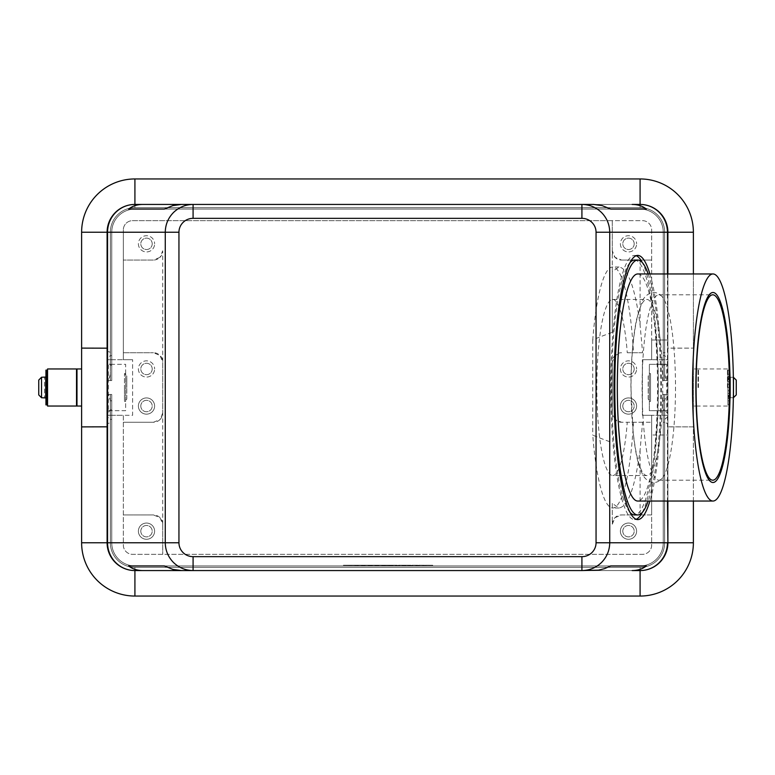 <?xml version="1.0" encoding="UTF-8"?>
<svg xmlns="http://www.w3.org/2000/svg" width="775" height="775" viewBox="0 0 775 775"><rect width="100%" height="100%" fill="white"/><g stroke="black" fill="none" stroke-linecap="round" stroke-linejoin="round"><path stroke-width="0.58" stroke-dasharray="3.88 2.91" d="M631.024 387.5A88.059 15.858 90 0 0 646.883 475.559A88.059 15.858 90 0 0 662.741 387.5A88.059 15.858 90 0 0 646.883 299.441A88.059 15.858 90 0 0 631.024 387.5M636.168 255.711A132.089 23.793 90 0 0 634.57 255.411A132.089 23.793 90 0 0 610.787 387.5A132.089 23.793 90 0 0 634.57 519.589A132.089 23.793 90 0 0 636.168 519.289M642.281 512.459A132.089 23.793 90 0 0 658.363 387.5A132.089 23.793 90 0 0 642.281 262.541M649.915 273.953A132.089 23.793 -90 0 1 661.559 387.5A132.089 23.793 -90 0 1 649.915 501.047M667.895 501.047L667.895 273.953M115.252 212.583A27.803 27.803 0 0 1 134.918 204.435A27.803 27.803 0 0 0 115.252 212.583A27.803 27.803 0 0 1 134.918 204.435A27.803 27.803 0 0 0 115.252 212.583A27.803 27.803 0 0 1 134.918 204.435A27.803 27.803 0 0 0 115.252 212.583A27.803 27.803 0 0 1 134.918 204.435A27.803 27.803 0 0 0 115.252 212.583A27.803 27.803 0 0 1 134.918 204.435A27.803 27.803 0 0 0 115.252 212.583A27.803 27.803 0 0 1 134.918 204.435A27.803 27.803 0 0 0 107.105 232.238A27.803 27.803 0 0 1 115.252 212.583A27.803 27.803 0 0 0 107.105 232.238A27.803 27.803 0 0 1 115.252 212.583A27.803 27.803 0 0 0 107.105 232.238A27.803 27.803 0 0 1 115.252 212.583A27.803 27.803 0 0 0 107.105 232.238A27.803 27.803 0 0 1 115.252 212.583A27.803 27.803 0 0 0 107.105 232.238A27.803 27.803 0 0 1 115.252 212.583A27.803 27.803 0 0 0 107.105 232.238A27.803 27.803 0 0 1 115.252 212.583A27.803 27.803 0 0 0 107.105 232.238L107.105 351.201L111.745 352.741L111.745 355.647L110.35 355.647L107.105 358.273L107.105 361.053L110.35 365.151L111.745 365.151L111.745 374.189L110.35 374.189L108.655 380.544L107.105 380.544L107.105 394.456L108.655 394.456L110.35 400.811L111.745 400.811L111.745 409.849L110.35 409.849L107.105 413.947L107.105 416.727L110.35 419.353L111.745 419.353L111.745 422.259L107.105 423.799L107.105 542.762A27.803 27.803 0 0 0 134.918 570.565A27.803 27.803 0 0 1 115.252 562.417A27.803 27.803 0 0 0 134.918 570.565A27.803 27.803 0 0 1 115.252 562.417A27.803 27.803 0 0 0 134.918 570.565A27.803 27.803 0 0 1 115.252 562.417A27.803 27.803 0 0 0 134.918 570.565A27.803 27.803 0 0 1 115.252 562.417A27.803 27.803 0 0 0 134.918 570.565A27.803 27.803 0 0 1 115.252 562.417A27.803 27.803 0 0 0 134.918 570.565A27.803 27.803 0 0 1 115.252 562.417A27.803 27.803 0 0 0 134.918 570.565L640.082 570.565A27.803 27.803 0 0 0 659.748 562.417A27.803 27.803 0 0 1 640.082 570.565A27.803 27.803 0 0 0 659.748 562.417A27.803 27.803 0 0 1 640.082 570.565A27.803 27.803 0 0 0 659.748 562.417A27.803 27.803 0 0 1 640.082 570.565A27.803 27.803 0 0 0 659.748 562.417A27.803 27.803 0 0 1 640.082 570.565A27.803 27.803 0 0 0 659.748 562.417A27.803 27.803 0 0 1 640.082 570.565A27.803 27.803 0 0 0 659.748 562.417A27.803 27.803 0 0 1 640.082 570.565L134.918 570.565L640.082 570.565L134.918 570.565L640.082 570.565L134.918 570.565L640.082 570.565L134.918 570.565L640.082 570.565L134.918 570.565L134.918 567.319L640.082 567.319A24.567 24.567 0 0 0 657.452 560.122A24.567 24.567 0 0 1 640.082 567.319L134.918 567.319A24.567 24.567 0 0 1 110.35 542.762A24.567 24.567 0 0 0 134.918 567.319L640.082 567.319A24.567 24.567 0 0 0 664.65 542.762L664.65 400.811L666.345 394.456L667.895 394.456L667.895 380.544L666.345 380.544L664.65 374.189L663.255 374.189L663.255 365.151L664.65 365.151L667.895 361.053L667.895 358.273L664.65 355.647L663.255 355.647L663.255 232.238A23.173 23.173 0 0 0 640.082 209.066L134.918 209.066A23.173 23.173 0 0 0 111.745 232.238L111.745 352.741M667.895 348.178L667.895 232.238A27.803 27.803 0 0 0 659.748 212.583A27.803 27.803 0 0 1 667.895 232.238A27.803 27.803 0 0 0 640.082 204.435A27.803 27.803 0 0 1 659.748 212.583A27.803 27.803 0 0 0 640.082 204.435A27.803 27.803 0 0 1 659.748 212.583A27.803 27.803 0 0 0 640.082 204.435A27.803 27.803 0 0 1 659.748 212.583A27.803 27.803 0 0 0 640.082 204.435A27.803 27.803 0 0 1 659.748 212.583A27.803 27.803 0 0 0 640.082 204.435A27.803 27.803 0 0 1 659.748 212.583A27.803 27.803 0 0 0 640.082 204.435A27.803 27.803 0 0 1 659.748 212.583A27.803 27.803 0 0 0 640.082 204.435L134.918 204.435L640.082 204.435L134.918 204.435L640.082 204.435L134.918 204.435L640.082 204.435L134.918 204.435L640.082 204.435L134.918 204.435L640.082 204.435L640.082 207.681A24.567 24.567 0 0 1 664.65 232.238L664.65 352.741L667.895 351.201L667.895 348.178L693.383 348.111L670.443 348.111M663.255 410.673L666.684 410.673L666.684 364.327L649.353 364.327L649.353 410.673L663.255 410.673L663.255 415.303L642.398 415.303L651.668 415.303L651.668 435.007L667.895 435.007L667.895 542.762A27.803 27.803 0 0 1 659.748 562.417A27.803 27.803 0 0 0 667.895 542.762A27.803 27.803 0 0 1 659.748 562.417A27.803 27.803 0 0 0 667.895 542.762A27.803 27.803 0 0 1 659.748 562.417A27.803 27.803 0 0 0 667.895 542.762A27.803 27.803 0 0 1 659.748 562.417A27.803 27.803 0 0 0 667.895 542.762A27.803 27.803 0 0 1 659.748 562.417A27.803 27.803 0 0 0 667.895 542.762A27.803 27.803 0 0 1 659.748 562.417A27.803 27.803 0 0 0 667.895 542.762L667.895 423.799L664.65 422.259L664.65 542.762A24.567 24.567 0 0 1 640.082 567.319L134.918 567.319A24.567 24.567 0 0 1 110.35 542.762L110.35 409.849M107.105 413.947L107.105 542.762A27.803 27.803 0 0 0 115.252 562.417A27.803 27.803 0 0 1 107.105 542.762A27.803 27.803 0 0 0 115.252 562.417A27.803 27.803 0 0 1 107.105 542.762A27.803 27.803 0 0 0 115.252 562.417A27.803 27.803 0 0 1 107.105 542.762L107.105 415.303L111.745 415.303L111.745 410.673L125.647 410.673L125.647 364.327L108.316 364.327L108.316 410.673L111.745 410.673M110.35 400.811L110.35 542.762A24.567 24.567 0 0 0 134.918 567.319A24.567 24.567 0 0 1 110.35 542.762A24.567 24.567 0 0 0 117.548 560.122A24.567 24.567 0 0 1 110.35 542.762A24.567 24.567 0 0 0 134.918 567.319L640.082 567.319A24.567 24.567 0 0 0 664.65 542.762L664.65 419.353L667.895 416.727L667.895 413.947L664.65 409.849L664.65 542.762A24.567 24.567 0 0 1 640.082 567.319L134.918 567.319A24.567 24.567 0 0 1 110.35 542.762A24.567 24.567 0 0 0 134.918 567.319L640.082 567.319A24.567 24.567 0 0 0 664.65 542.762L664.65 394.456L667.895 394.456L667.895 542.762L667.895 423.799M111.745 364.327L111.745 359.697L107.105 359.697L107.105 415.303L123.332 415.303L123.332 545.077A9.271 9.271 0 0 0 132.602 554.348L642.398 554.348A9.271 9.271 0 0 0 651.668 545.077L651.668 435.007L667.895 435.007L667.895 542.762L667.895 394.456L664.65 394.456L664.65 542.762A24.567 24.567 0 0 1 657.452 560.122A24.567 24.567 0 0 0 664.65 542.762A24.567 24.567 0 0 1 640.082 567.319L134.918 567.319L640.082 567.319A24.567 24.567 0 0 0 664.65 542.762A24.567 24.567 0 0 1 640.082 567.319L134.918 567.319A24.567 24.567 0 0 1 117.548 560.122A24.567 24.567 0 0 0 134.918 567.319L134.918 570.565L134.918 567.319L134.918 570.565L134.918 567.319L134.918 570.565L640.082 570.565L134.918 570.565L134.918 567.319L134.918 570.565M110.35 352.741L110.35 232.238A24.567 24.567 0 0 1 134.918 207.681A24.567 24.567 0 0 0 110.35 232.238A24.567 24.567 0 0 1 134.918 207.681A24.567 24.567 0 0 0 110.35 232.238A24.567 24.567 0 0 1 134.918 207.681A24.567 24.567 0 0 0 110.35 232.238A24.567 24.567 0 0 1 134.918 207.681L640.082 207.681L134.918 207.681A24.567 24.567 0 0 0 110.35 232.238A24.567 24.567 0 0 1 134.918 207.681A24.567 24.567 0 0 0 110.35 232.238L110.35 355.647M664.65 355.647L664.65 232.238A24.567 24.567 0 0 0 657.452 214.878A24.567 24.567 0 0 1 664.65 232.238A24.567 24.567 0 0 0 640.082 207.681L134.918 207.681L640.082 207.681A24.567 24.567 0 0 1 664.65 232.238A24.567 24.567 0 0 0 640.082 207.681L134.918 207.681L640.082 207.681A24.567 24.567 0 0 1 664.65 232.238A24.567 24.567 0 0 0 640.082 207.681L134.918 207.681L640.082 207.681A24.567 24.567 0 0 1 664.65 232.238L664.65 380.544L667.895 380.544L667.895 232.238A27.803 27.803 0 0 0 659.748 212.583A27.803 27.803 0 0 1 667.895 232.238A27.803 27.803 0 0 0 659.748 212.583A27.803 27.803 0 0 1 667.895 232.238A27.803 27.803 0 0 0 659.748 212.583A27.803 27.803 0 0 1 667.895 232.238L667.895 339.993L651.668 339.993L651.668 359.697L667.895 359.697L667.895 415.303L663.255 415.303M111.745 355.647L111.745 232.238A23.173 23.173 0 0 1 134.918 209.066L640.082 209.066A23.173 23.173 0 0 1 663.255 232.238L663.255 380.544L664.65 380.544L664.65 232.238A24.567 24.567 0 0 0 640.082 207.681L134.918 207.681L640.082 207.681A24.567 24.567 0 0 1 657.452 214.878A24.567 24.567 0 0 0 640.082 207.681L640.082 204.435L640.082 207.681L640.082 204.435L134.918 204.435L640.082 204.435L640.082 207.681L640.082 204.435M162.721 524.22L162.721 554.348L162.721 524.22A9.271 9.271 0 0 0 153.46 514.949L123.332 514.949L153.46 514.949L160.008 517.661L162.721 524.22L162.721 250.78A9.271 9.271 0 0 1 160.008 257.339L162.721 250.78M162.721 412.988L160.008 419.546A9.271 9.271 0 0 1 153.46 422.259L123.332 422.259L153.46 422.259L160.008 419.546A9.271 9.271 0 0 0 162.721 412.988L162.721 362.012L160.008 355.454A9.271 9.271 0 0 0 153.46 352.741L160.008 355.454A9.271 9.271 0 0 1 162.721 362.012M111.745 359.697L132.602 359.697L123.332 359.697L123.332 260.051L153.46 260.051L160.008 257.339A9.271 9.271 0 0 1 153.46 260.051L123.332 260.051L123.332 229.923L123.332 359.697L107.105 359.697L107.105 232.238L107.105 351.201M667.895 415.303L651.668 415.303L651.668 514.949L621.54 514.949L614.992 517.661L612.279 524.22L612.279 503.401L619.022 508.003C628.099 506.54 635.113 487.223 640.082 450.052L642.611 422.259L651.668 422.259L621.54 422.259L614.992 419.546A9.271 9.271 0 0 0 621.54 422.259L627.266 422.259A88.059 15.858 90 0 1 612.696 475.559L646.883 475.559M111.745 415.303L132.602 415.303L132.602 359.697L132.602 415.303L123.332 415.303L123.332 545.077A9.271 9.271 0 0 0 132.602 554.348L642.398 554.348A9.271 9.271 0 0 0 651.668 545.077L651.668 514.949L621.54 514.949A9.271 9.271 0 0 0 612.279 524.22L612.279 503.401M612.279 271.599L612.279 332.397A669.048 120.503 180 0 0 592.759 339.857A120.503 21.7 -90 0 1 612.696 266.997A120.503 21.7 -90 0 1 633.475 352.741L642.611 352.741L640.082 324.948C635.113 287.777 628.099 268.46 619.022 266.997L612.279 271.599L612.279 250.78A9.271 9.271 0 0 0 621.54 260.051L614.992 257.339L612.279 250.78L612.279 220.652L132.602 220.652A9.271 9.271 0 0 0 123.332 229.923A9.271 9.271 0 0 1 132.602 220.652L642.398 220.652A9.271 9.271 0 0 1 651.668 229.923L651.668 260.051L621.54 260.051L651.668 260.051L651.668 359.697L642.398 359.697L667.895 359.697M614.992 355.454L621.54 352.741A9.271 9.271 0 0 0 612.279 362.012L614.992 355.454M634.192 243.825A5.696 5.696 0 0 1 628.496 249.531A5.696 5.696 0 0 1 622.8 243.825A5.696 5.696 0 0 1 628.496 238.128A5.696 5.696 0 0 1 634.192 243.825A5.696 5.696 0 0 1 628.496 249.531A5.696 5.696 0 0 1 622.8 243.825A5.696 5.696 0 0 1 628.496 238.128A5.696 5.696 0 0 1 634.192 243.825M620.387 243.825A8.108 8.108 0 0 0 628.496 251.943A8.108 8.108 0 0 0 636.604 243.825A8.108 8.108 0 0 1 628.496 251.943A8.108 8.108 0 0 1 620.387 243.825A8.108 8.108 0 0 1 628.496 235.716A8.108 8.108 0 0 1 636.604 243.825A8.108 8.108 0 0 0 628.496 235.716A8.108 8.108 0 0 0 620.387 243.825M152.2 368.958A5.696 5.696 0 0 1 146.504 374.664A5.696 5.696 0 0 1 140.808 368.958A5.696 5.696 0 0 1 146.504 363.262A5.696 5.696 0 0 1 152.2 368.958A5.696 5.696 0 0 1 146.504 374.664A5.696 5.696 0 0 1 140.808 368.958A5.696 5.696 0 0 1 146.504 363.262A5.696 5.696 0 0 1 152.2 368.958M138.396 368.958A8.108 8.108 0 0 0 146.504 377.076A8.108 8.108 0 0 0 154.612 368.958A8.108 8.108 0 0 1 146.504 377.076A8.108 8.108 0 0 1 138.396 368.958A8.108 8.108 0 0 1 146.504 360.85A8.108 8.108 0 0 1 154.612 368.958A8.108 8.108 0 0 0 146.504 360.85A8.108 8.108 0 0 0 138.396 368.958M634.192 368.958A5.696 5.696 0 0 1 628.496 374.664A5.696 5.696 0 0 1 622.8 368.958A5.696 5.696 0 0 1 628.496 363.262A5.696 5.696 0 0 1 634.192 368.958A5.696 5.696 0 0 1 628.496 374.664A5.696 5.696 0 0 1 622.8 368.958A5.696 5.696 0 0 1 628.496 363.262A5.696 5.696 0 0 1 634.192 368.958M620.387 368.958A8.108 8.108 0 0 0 628.496 377.076A8.108 8.108 0 0 0 636.604 368.958A8.108 8.108 0 0 1 628.496 377.076A8.108 8.108 0 0 1 620.387 368.958A8.108 8.108 0 0 1 628.496 360.85A8.108 8.108 0 0 1 636.604 368.958A8.108 8.108 0 0 0 628.496 360.85A8.108 8.108 0 0 0 620.387 368.958M152.2 243.825A5.696 5.696 0 0 1 146.504 249.531A5.696 5.696 0 0 1 140.808 243.825A5.696 5.696 0 0 1 146.504 238.128A5.696 5.696 0 0 1 152.2 243.825A5.696 5.696 0 0 1 146.504 249.531A5.696 5.696 0 0 1 140.808 243.825A5.696 5.696 0 0 1 146.504 238.128A5.696 5.696 0 0 1 152.2 243.825M138.396 243.825A8.108 8.108 0 0 0 146.504 251.943A8.108 8.108 0 0 0 154.612 243.825A8.108 8.108 0 0 1 146.504 251.943A8.108 8.108 0 0 1 138.396 243.825A8.108 8.108 0 0 1 146.504 235.716A8.108 8.108 0 0 1 154.612 243.825A8.108 8.108 0 0 0 146.504 235.716A8.108 8.108 0 0 0 138.396 243.825M622.8 531.175A5.696 5.696 0 0 0 628.496 536.872A5.696 5.696 0 0 0 634.192 531.175A5.696 5.696 0 0 0 628.496 525.469A5.696 5.696 0 0 0 622.8 531.175A5.696 5.696 0 0 0 628.496 536.872A5.696 5.696 0 0 0 634.192 531.175A5.696 5.696 0 0 0 628.496 525.469A5.696 5.696 0 0 0 622.8 531.175M620.387 531.175A8.108 8.108 0 0 0 628.496 539.284A8.108 8.108 0 0 0 636.604 531.175A8.108 8.108 0 0 0 628.496 523.057A8.108 8.108 0 0 0 620.387 531.175A8.108 8.108 0 0 0 628.496 539.284A8.108 8.108 0 0 0 636.604 531.175A8.108 8.108 0 0 0 628.496 523.057A8.108 8.108 0 0 0 620.387 531.175M140.808 406.042A5.696 5.696 0 0 0 146.504 411.738A5.696 5.696 0 0 0 152.2 406.042A5.696 5.696 0 0 0 146.504 400.336A5.696 5.696 0 0 0 140.808 406.042A5.696 5.696 0 0 0 146.504 411.738A5.696 5.696 0 0 0 152.2 406.042A5.696 5.696 0 0 0 146.504 400.336A5.696 5.696 0 0 0 140.808 406.042M138.396 406.042A8.108 8.108 0 0 0 146.504 414.15A8.108 8.108 0 0 0 154.612 406.042A8.108 8.108 0 0 0 146.504 397.924A8.108 8.108 0 0 0 138.396 406.042A8.108 8.108 0 0 0 146.504 414.15A8.108 8.108 0 0 0 154.612 406.042A8.108 8.108 0 0 0 146.504 397.924A8.108 8.108 0 0 0 138.396 406.042M622.8 406.042A5.696 5.696 0 0 0 628.496 411.738A5.696 5.696 0 0 0 634.192 406.042A5.696 5.696 0 0 0 628.496 400.336A5.696 5.696 0 0 0 622.8 406.042A5.696 5.696 0 0 0 628.496 411.738A5.696 5.696 0 0 0 634.192 406.042A5.696 5.696 0 0 0 628.496 400.336A5.696 5.696 0 0 0 622.8 406.042M620.387 406.042A8.108 8.108 0 0 0 628.496 414.15A8.108 8.108 0 0 0 636.604 406.042A8.108 8.108 0 0 0 628.496 397.924A8.108 8.108 0 0 0 620.387 406.042A8.108 8.108 0 0 0 628.496 414.15A8.108 8.108 0 0 0 636.604 406.042A8.108 8.108 0 0 0 628.496 397.924A8.108 8.108 0 0 0 620.387 406.042M140.808 531.175A5.696 5.696 0 0 0 146.504 536.872A5.696 5.696 0 0 0 152.2 531.175A5.696 5.696 0 0 0 146.504 525.469A5.696 5.696 0 0 0 140.808 531.175A5.696 5.696 0 0 0 146.504 536.872A5.696 5.696 0 0 0 152.2 531.175A5.696 5.696 0 0 0 146.504 525.469A5.696 5.696 0 0 0 140.808 531.175M138.396 531.175A8.108 8.108 0 0 0 146.504 539.284A8.108 8.108 0 0 0 154.612 531.175A8.108 8.108 0 0 0 146.504 523.057A8.108 8.108 0 0 0 138.396 531.175A8.108 8.108 0 0 0 146.504 539.284A8.108 8.108 0 0 0 154.612 531.175A8.108 8.108 0 0 0 146.504 523.057A8.108 8.108 0 0 0 138.396 531.175M637.767 273.953A113.547 20.45 -90 0 1 658.217 387.5A113.547 20.45 -90 0 1 637.767 501.047M648.191 273.953A127.449 22.95 -90 0 1 660.717 387.5A127.449 22.95 -90 0 1 648.191 501.047M630.056 512.459A127.449 22.95 -90 0 1 611.62 387.5A127.449 22.95 -90 0 1 630.056 262.541M634.57 260.051A127.449 22.95 -90 0 1 657.529 387.5A127.449 22.95 -90 0 1 634.57 514.949M642.126 387.5A92.69 16.692 90 0 0 658.818 480.19A92.69 16.692 90 0 0 662.238 478.223A92.69 16.692 90 0 0 675.509 387.5A92.69 16.692 90 0 0 662.238 296.777A92.69 16.692 90 0 0 658.818 294.81A92.69 16.692 90 0 0 642.126 387.5M642.611 352.741L627.266 352.741A88.059 15.858 90 0 0 612.696 299.441A88.059 15.858 90 0 0 596.837 387.5A88.059 15.858 90 0 0 612.696 475.559M614.992 419.546L612.279 412.988L612.279 362.012L612.279 412.988A9.271 9.271 0 0 0 614.992 419.546M727.444 387.5L727.444 368.958L727.444 387.5M698.478 387.5L698.478 368.958L698.478 387.5M648.191 399.086L648.191 387.5L648.191 399.086L650.516 401.402L650.516 373.598L650.516 401.402L649.353 401.402L649.353 373.598L650.516 373.598L648.191 375.914L648.191 387.5L648.191 375.914M698.013 387.5L698.013 368.958L698.013 387.5M693.383 387.5L693.383 368.958L693.383 387.5M729.294 387.5L729.294 377.076L729.294 387.5M729.062 378.413L727.909 378.413L727.909 387.5L727.909 377.076L727.909 387.5L729.062 387.5L729.062 404.879L729.062 370.121L729.062 387.5L727.909 387.5L727.909 376.534L727.909 404.879L727.909 370.121L727.909 379.266L729.062 378.83M47.556 368.958L47.556 406.042M76.522 368.958L76.522 406.042M126.809 399.086L126.809 387.5L126.809 399.086L124.484 401.402L124.484 387.5L124.484 401.402L125.647 401.402L125.647 373.598L125.647 401.402M76.987 368.958L76.987 406.042M81.617 387.5L81.617 406.042L81.617 387.5M45.706 377.076L45.706 397.924M47.091 398.311L47.091 377.076L47.091 387.5L47.091 381.407L45.938 381.407L45.938 387.5L47.091 387.5L47.091 379.392L47.091 387.5L45.938 387.5L45.938 398.466L45.938 395.395L45.938 396.122L47.091 396.122L47.091 395.395L47.091 398.466L45.938 398.311M44.543 397.924L41.53 397.759L38.75 394.921L38.75 380.079L41.53 377.241L44.543 377.241L44.543 397.759L44.543 377.076M47.091 370.121L47.091 379.266L47.091 378.413L45.938 378.878L47.091 378.83M45.938 370.121L45.938 378.83M125.647 373.598L124.484 373.598L124.484 387.5L124.484 373.598L126.809 375.914L126.809 387.5L126.809 375.914M733.353 377.241L730.457 377.241L733.47 377.241L736.25 380.079L736.25 387.5M736.25 394.921L733.47 397.759L730.457 397.759L730.457 377.076L730.457 397.759L733.353 397.759M399.668 565.934L399.668 565.237L410.091 565.237L399.668 565.237L399.668 565.934L402.273 565.934L399.668 565.934M409.219 565.934L402.273 565.934L410.091 565.934L409.219 565.934L409.219 565.237L409.219 565.934M407.485 565.934L403.145 565.934L407.485 565.934L403.145 565.934L403.145 565.237L403.145 565.934L410.091 565.934L407.485 565.934L407.485 565.237L407.485 565.934M403.145 565.934L403.145 565.237L403.145 565.934M364.56 565.934L364.56 565.237L368.038 565.237L364.56 565.237L364.56 565.934L368.038 565.934L368.038 565.237L368.038 565.934L364.56 565.934M345.795 565.237L429.205 565.237L345.795 565.237L345.795 565.934L432.683 565.237L342.317 565.237L396.19 565.237L378.81 565.237L387.5 565.237L387.5 565.934L429.205 565.934L429.205 565.237M429.205 565.934L345.795 565.934M342.317 565.934L432.683 565.934L342.317 565.934L342.317 565.237M387.5 565.934L387.5 565.237L387.5 565.934L387.5 565.237L387.5 565.934L396.19 565.934L396.19 565.237L396.19 565.934L382.288 565.934L382.288 565.237L382.288 565.934L378.81 565.934L378.81 565.237L378.81 565.934L387.5 565.934M432.683 565.934L432.683 565.237M371.516 565.934L371.516 565.237L389.234 565.237L371.516 565.237L371.516 565.934L389.234 565.934L371.516 565.934M374.984 565.934L374.984 565.237L374.984 565.934M392.712 565.934L392.712 565.237L392.712 565.934M610.7 565.934L164.3 565.934L610.7 565.934M38.75 380.079L38.75 387.5M47.091 396.122L45.938 396.122M45.938 378.878L45.938 376.534L47.091 376.534L47.091 378.878M727.909 387.5L727.909 398.466L727.909 387.5M108.316 410.673L125.647 410.673L125.647 364.327L108.316 364.327M47.091 396.17L47.091 404.879M47.091 376.534L47.091 381.407M45.938 376.534L45.938 381.407M45.938 396.17L45.938 404.879M45.706 387.5L45.706 379.392L45.706 387.5M666.684 364.327L649.353 364.327L649.353 410.673L666.684 410.673M649.353 373.598L649.353 401.402M663.255 359.697L663.255 364.327M81.617 232.238L81.617 542.762A53.301 53.301 0 0 0 134.918 596.053L640.082 596.053A53.301 53.301 0 0 0 693.383 542.762L693.383 232.238A53.301 53.301 0 0 0 640.082 178.947L134.918 178.947A53.301 53.301 0 0 0 81.617 232.238M612.279 332.397L612.279 220.652L642.398 220.652A9.271 9.271 0 0 1 651.668 229.923L651.668 339.993L667.895 339.993L667.895 232.238L667.895 380.544L667.895 232.238L667.895 380.544L667.895 232.238L667.895 380.544L663.255 380.544L663.255 232.238L663.255 355.647M81.617 348.111L104.557 348.111M104.557 426.889L81.617 426.889M108.655 394.456L110.35 394.456L107.105 394.456L107.105 542.762L107.105 416.727M111.745 400.811L111.745 542.762A23.173 23.173 0 0 0 134.918 565.934L640.082 565.934A23.173 23.173 0 0 0 663.255 542.762L663.255 400.811L664.65 400.811M664.65 409.849L663.255 409.849L663.255 542.762A23.173 23.173 0 0 1 640.082 565.934L134.918 565.934A23.173 23.173 0 0 1 111.745 542.762L111.745 409.849M110.35 419.353L110.35 422.259M107.105 358.273L107.105 361.053M663.255 352.741L664.65 352.741M111.745 419.353L111.745 542.762A23.173 23.173 0 0 0 134.918 565.934L640.082 565.934A23.173 23.173 0 0 0 663.255 542.762L663.255 419.353L664.65 419.353M107.105 423.799L107.105 415.303M115.252 562.417A27.803 27.803 0 0 1 107.105 542.762A27.803 27.803 0 0 0 115.252 562.417A27.803 27.803 0 0 1 107.105 542.762A27.803 27.803 0 0 0 115.252 562.417A27.803 27.803 0 0 1 107.105 542.762L107.105 394.456L107.105 542.762L107.105 394.456L110.35 394.456L110.35 542.762L110.35 394.456L111.745 394.456L111.745 542.762L111.745 422.259M664.65 422.259L663.255 422.259L663.255 542.762A23.173 23.173 0 0 1 640.082 565.934L134.918 565.934A23.173 23.173 0 0 1 111.745 542.762A23.173 23.173 0 0 0 134.918 565.934L640.082 565.934A23.173 23.173 0 0 0 663.255 542.762L663.255 394.456L664.65 394.456L663.255 394.456L663.255 542.762A23.173 23.173 0 0 1 640.082 565.934L134.918 565.934A23.173 23.173 0 0 1 111.745 542.762L111.745 394.456L107.105 394.456L110.35 394.456L110.35 542.762L110.35 394.456L107.105 394.456L107.105 542.762L110.35 542.762L110.35 394.456L110.35 542.762L107.105 542.762M663.255 409.849L663.255 400.811M663.255 422.259L663.255 419.353M693.383 501.047L693.383 426.889L667.895 426.822M670.443 426.889L693.383 426.889L693.383 273.953M642.398 415.303L642.398 359.697L642.398 415.303M667.895 416.727L667.895 413.947M667.895 351.201L667.895 232.238L667.895 380.544L664.65 380.544L667.895 380.544L664.65 380.544L664.65 232.238L664.65 380.544L663.255 380.544L666.345 380.544M666.345 394.456L667.895 394.456L667.895 542.762L667.895 394.456L667.895 542.762L667.895 394.456L667.895 542.762L664.65 542.762L664.65 394.456L667.895 394.456L664.65 394.456L664.65 542.762L664.65 394.456L667.895 394.456L664.65 394.456L664.65 542.762L667.895 542.762A27.803 27.803 0 0 1 659.748 562.417M667.895 361.053L667.895 358.273M107.105 359.697L107.105 232.238L107.105 380.544L111.745 380.544L111.745 232.238A23.173 23.173 0 0 1 134.918 209.066L640.082 209.066A23.173 23.173 0 0 1 663.255 232.238A23.173 23.173 0 0 0 640.082 209.066L134.918 209.066A23.173 23.173 0 0 0 111.745 232.238L111.745 380.544L107.105 380.544L107.105 232.238L107.105 380.544L110.35 380.544L110.35 232.238L110.35 380.544L111.745 380.544L111.745 232.238A23.173 23.173 0 0 1 134.918 209.066L640.082 209.066A23.173 23.173 0 0 1 663.255 232.238L663.255 380.544L663.255 232.238A23.173 23.173 0 0 0 640.082 209.066L134.918 209.066A23.173 23.173 0 0 0 111.745 232.238L111.745 380.544L107.105 380.544L107.105 232.238L107.105 380.544L110.35 380.544L110.35 232.238L110.35 380.544L111.745 380.544L111.745 232.238A23.173 23.173 0 0 1 134.918 209.066L640.082 209.066A23.173 23.173 0 0 1 663.255 232.238L663.255 380.544L664.65 380.544L664.65 232.238L664.65 380.544L663.255 380.544L663.255 232.238A23.173 23.173 0 0 0 640.082 209.066L134.918 209.066A23.173 23.173 0 0 0 111.745 232.238L111.745 380.544L107.105 380.544L107.105 232.238L107.105 380.544L108.655 380.544M664.65 374.189L664.65 232.238L667.895 232.238A27.803 27.803 0 0 0 659.748 212.583A27.803 27.803 0 0 1 667.895 232.238A27.803 27.803 0 0 0 659.748 212.583A27.803 27.803 0 0 1 667.895 232.238L664.65 232.238L664.65 365.151M642.611 422.259L627.266 422.259M633.475 422.259A120.503 21.7 -90 0 1 612.696 508.003A120.503 21.7 -90 0 1 592.759 435.143A669.048 120.503 180 0 0 612.279 442.603M592.759 339.857L592.759 435.143M627.266 352.741L633.475 352.741M123.332 352.741L153.46 352.741L123.332 352.741M193.082 204.435L581.918 204.435L193.082 204.435M610.7 209.066L164.3 209.066L610.7 209.066M593.602 204.435L181.398 204.435M181.398 570.565L593.602 570.565M581.918 570.565L193.082 570.565L581.918 570.565M142.823 204.435L134.918 204.435L134.918 207.681L134.918 204.435M110.35 365.151L110.35 374.189M663.255 365.151L663.255 232.238A23.173 23.173 0 0 0 640.082 209.066L134.918 209.066A23.173 23.173 0 0 0 111.745 232.238L111.745 365.151M111.745 374.189L111.745 232.238A23.173 23.173 0 0 1 134.918 209.066L640.082 209.066A23.173 23.173 0 0 1 663.255 232.238L663.255 374.189M110.35 394.456L111.745 394.456L111.745 542.762A23.173 23.173 0 0 0 134.918 565.934L640.082 565.934A23.173 23.173 0 0 0 663.255 542.762L663.255 394.456L664.65 394.456L663.255 394.456L663.255 542.762A23.173 23.173 0 0 1 640.082 565.934L134.918 565.934A23.173 23.173 0 0 1 111.745 542.762L111.745 394.456L110.35 394.456L111.745 394.456L111.745 542.762A23.173 23.173 0 0 0 134.918 565.934L640.082 565.934A23.173 23.173 0 0 0 663.255 542.762L663.255 394.456L664.65 394.456L663.255 394.456L663.255 542.762A23.173 23.173 0 0 1 640.082 565.934L134.918 565.934A23.173 23.173 0 0 1 111.745 542.762L111.745 394.456L110.35 394.456M640.082 570.565L640.082 567.319L640.082 570.565M110.35 232.238L107.105 232.238L110.35 232.238M664.65 232.238L667.895 232.238L664.65 232.238M727.909 400.849L729.062 400.849M41.53 377.241L41.53 397.759M47.091 374.151L45.938 374.151M733.47 397.759L733.47 377.241M402.273 565.934L402.273 565.237L402.273 565.934M408.357 565.934L408.357 565.237L408.357 565.934M372.378 565.934L372.378 565.237M386.628 565.934L386.628 565.237M388.372 565.934L388.372 565.237M393.041 565.934L393.041 565.237M381.959 565.934L381.959 565.237M729.062 396.17L727.909 396.17M727.909 396.122L729.062 396.122M729.062 378.878L727.909 378.878M47.091 384.303L45.938 384.303M47.091 397.41L45.938 397.41M47.091 377.59L45.938 377.59M47.091 376.689L45.938 376.689M47.091 390.697L45.938 390.697M47.091 393.593L45.938 393.593M47.091 400.849L45.938 400.849M727.909 384.303L729.062 384.303M727.909 397.41L729.062 397.41M727.909 374.151L729.062 374.151M727.909 377.59L729.062 377.59M727.909 376.689L729.062 376.689M727.909 381.407L729.062 381.407M727.909 390.697L729.062 390.697M727.909 393.593L729.062 393.593M727.909 398.311L729.062 398.311M640.082 450.052L640.082 514.949M640.082 324.948L640.082 260.051M667.44 273.953L667.44 501.047M662.238 296.777C659.564 293.861 656.725 292.437 653.722 292.495L650.661 292.979C646.515 294.82 643.657 297.707 642.087 301.63L636.546 319.474C632.865 337.842 630.986 360.52 630.908 387.5L633.243 433.826C636.227 458.442 638.697 465.814 642.087 473.37C643.657 477.293 646.515 480.18 650.661 482.021L653.722 482.505C656.725 482.563 659.564 481.139 662.238 478.223M634.57 519.589L637.767 519.589M658.818 480.19L712.777 480.19M727.444 368.958L698.478 368.958M698.013 368.958L693.383 368.958M729.294 379.392L727.909 379.392M727.909 404.879L729.062 404.879M45.706 395.608L47.091 395.608M730.457 377.076L729.294 377.076M410.091 565.934L410.091 565.237M389.234 565.934L389.234 565.237M730.457 397.924L729.294 397.924M729.062 396.587L727.909 396.587M727.909 395.734L729.062 395.734M45.938 396.587L47.091 396.587M45.938 395.395L47.091 395.395M45.938 378.413L47.091 378.413M45.938 379.266L47.091 379.266M727.909 379.605L729.062 379.605M47.091 379.605L45.938 379.605M45.938 398.466L47.091 398.466M47.091 395.734L45.938 395.734M47.091 379.392L45.706 379.392M727.909 379.266L729.062 379.266M727.909 376.534L729.062 376.534M727.909 398.466L729.062 398.466M727.909 395.395L729.062 395.395M727.909 370.121L729.062 370.121M729.294 395.608L727.909 395.608M698.013 406.042L693.383 406.042M727.444 406.042L698.478 406.042M612.696 299.441L646.883 299.441M658.818 294.81L712.777 294.81M619.022 508.003L612.696 508.003M619.022 266.997L612.696 266.997M634.57 255.411L637.767 255.411"/><path stroke-width="1.16" d="M636.168 519.289A132.089 23.793 90 0 0 642.281 512.459M649.915 501.047A132.089 23.793 -90 0 1 637.767 519.589A132.089 23.793 -90 0 1 613.974 387.5A132.089 23.793 -90 0 1 637.767 255.411A132.089 23.793 -90 0 1 649.915 273.953M667.895 273.953L667.895 232.238A27.803 27.803 0 0 0 640.082 204.435L632.177 204.435C637.835 204.474 642.553 206.024 646.34 209.066L610.7 209.066L602.136 205.617L593.602 204.435L181.398 204.435L172.864 205.617L164.3 209.066L128.66 209.066C132.447 206.024 137.165 204.474 142.823 204.435L134.918 204.435A27.803 27.803 0 0 0 107.105 232.238L107.105 542.762A27.803 27.803 0 0 0 134.918 570.565L142.823 570.565C137.165 570.526 132.447 568.976 128.66 565.934L164.3 565.934L172.864 569.383L181.398 570.565L581.918 570.565C589.542 570.439 596.101 567.726 601.584 562.417C606.893 556.944 609.605 550.386 609.731 542.762L609.731 232.238C609.605 224.614 606.893 218.056 601.584 212.583C596.101 207.274 589.542 204.561 581.918 204.435L581.918 218.337A14.134 13.902 0 0 1 596.053 232.238L596.053 542.762L667.44 542.762A27.803 27.348 90 0 1 640.082 570.565A27.803 27.803 0 0 0 667.895 542.762L667.895 501.047M596.053 542.762A14.134 13.902 0 0 1 581.918 556.663L581.918 570.565L598.436 570.177L604.616 568.618L610.7 565.934L646.34 565.934C642.553 568.976 637.835 570.526 632.177 570.565L640.082 570.565A27.803 27.803 0 0 0 667.895 542.762L667.44 501.047M581.918 556.663L193.082 556.663A14.134 13.902 180 0 1 178.947 542.762L165.269 542.762C165.395 550.386 168.107 556.944 173.416 562.417C178.899 567.726 185.458 570.439 193.082 570.565L142.823 570.565M193.082 218.337L193.082 204.435L142.823 204.435L193.082 204.435C185.458 204.561 178.899 207.274 173.416 212.583C168.107 218.056 165.395 224.614 165.269 232.238L178.947 232.238A14.134 13.902 180 0 1 193.082 218.337L581.918 218.337M193.082 556.663L193.082 570.565L134.918 570.565A27.803 27.348 -90 0 1 107.56 542.762L107.105 542.762A27.803 27.803 0 0 0 134.918 570.565L134.918 596.053L640.082 596.053A53.301 53.301 0 0 0 693.383 542.762L693.383 501.047M692.54 387.5A113.547 20.45 -90 0 1 712.981 273.953A113.547 20.45 -90 0 1 733.431 387.5A113.547 20.45 -90 0 1 712.981 501.047A113.547 20.45 -90 0 1 692.54 387.5M712.981 501.047L637.767 501.047A113.547 20.45 -90 0 1 617.317 387.5A113.547 20.45 -90 0 1 637.767 273.953L712.981 273.953M648.191 501.047A127.449 22.95 -90 0 1 637.767 514.949A127.449 22.95 -90 0 1 614.808 387.5A127.449 22.95 -90 0 1 637.767 260.051A127.449 22.95 -90 0 1 648.191 273.953M630.056 262.541A127.449 22.95 -90 0 1 634.57 260.051L637.767 260.051M696.086 387.5A92.69 16.692 90 0 0 712.777 480.19A92.69 16.692 90 0 0 729.469 387.5A92.69 16.692 90 0 0 712.777 294.81A92.69 16.692 90 0 0 696.086 387.5M730.098 387.5A95.005 17.108 -90 0 1 712.981 482.505A95.005 17.108 -90 0 1 695.873 387.5A95.005 17.108 -90 0 1 712.981 292.495A95.005 17.108 -90 0 1 730.098 387.5M47.556 406.042L47.556 368.958L76.522 368.958L76.522 406.042L47.556 406.042M81.617 406.042L76.987 406.042L76.987 368.958L81.617 368.958M38.75 387.5L38.75 394.921L41.53 397.759L45.706 397.924L45.706 377.076L41.53 377.241L38.75 380.079L38.75 387.5L38.75 380.079M47.091 400.849L47.091 370.121L45.938 370.121L45.938 404.879L47.091 404.879L47.091 400.849M733.353 397.759L736.25 394.921L736.25 380.079L733.353 377.241M646.34 565.934L610.7 565.934M164.3 565.934L128.66 565.934M736.25 387.5L736.25 394.921M107.105 426.822L81.617 426.889L81.617 348.111L107.105 348.178M693.383 273.953L693.383 232.238A53.301 53.301 0 0 0 640.082 178.947L134.918 178.947A53.301 53.301 0 0 0 81.617 232.238L81.617 348.111M81.617 426.889L81.617 542.762A53.301 53.301 0 0 0 134.918 596.053M637.767 514.949L634.57 514.949A127.449 22.95 -90 0 1 630.056 512.459M596.053 232.238L667.895 232.238A27.803 27.803 0 0 0 640.082 204.435L632.177 204.435M646.34 209.066L610.7 209.066M164.3 209.066L128.66 209.066M632.177 570.565L640.082 570.565A27.803 27.803 0 0 0 659.748 562.417M134.918 178.947L134.918 204.435A27.803 27.803 0 0 0 107.105 232.238L107.56 232.238A27.803 27.348 -90 0 1 134.918 204.435A27.803 27.803 0 0 0 115.252 212.583M642.281 262.541A132.089 23.793 90 0 0 636.168 255.711M107.56 542.762L107.56 232.238L165.269 232.238L165.269 542.762L107.56 542.762M640.082 178.947L640.082 204.435A27.803 27.348 90 0 1 667.44 232.238L667.44 273.953M178.947 542.762L178.947 232.238M41.53 397.759L41.53 377.241M733.47 377.241L733.47 397.759M81.617 232.238L107.105 232.238M81.617 542.762L107.105 542.762A27.803 27.803 0 0 0 115.252 562.417M693.383 542.762L667.895 542.762M693.383 232.238L667.895 232.238M640.082 596.053L640.082 570.565"/></g></svg>
